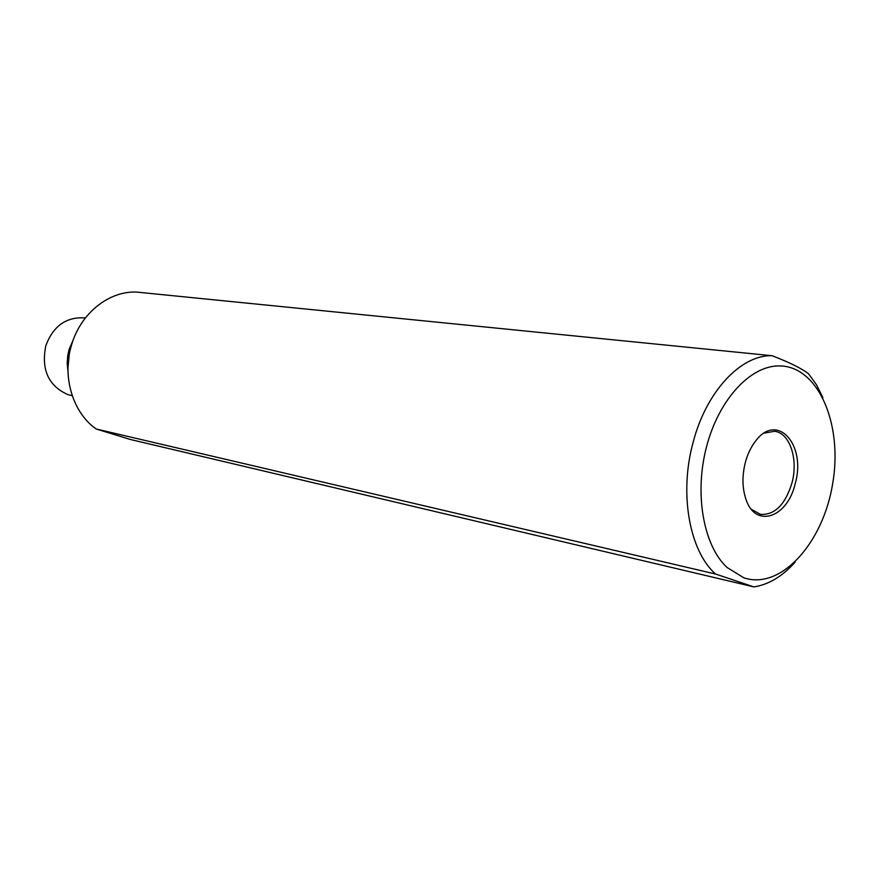 <?xml version="1.0" encoding="UTF-8"?>
<svg xmlns="http://www.w3.org/2000/svg" width="879" height="879" viewBox="0 0 879 879"><rect width="100%" height="100%" fill="white"/><g stroke="black" fill="none" stroke-linecap="round" stroke-linejoin="round"><path stroke-width="1.32" d="M85.307 318.033L84.087 317.868C65.914 316.967 53.158 326.241 45.829 345.678C41.027 369.598 48.4 385.925 67.958 394.649L72.232 395.704M795.165 562.088C782.442 576.36 768.685 584.634 753.896 586.908L130.389 439.489L96.218 429.007C72.759 412.8 61.761 376.399 71.573 344.909C80.681 313.166 109.139 290.707 136.728 292.092L772.07 355.72C789.518 362.423 801.692 368.455 808.603 373.828L816.437 384.683L822.865 397.561M96.218 429.007L715.517 574.02L753.896 586.908M779.146 365.906C818.261 365.785 843.027 424.194 832.688 483.582C823.162 543.09 780.75 590.424 743.777 577.778L727.043 567.471C703.431 545.65 694.124 493.767 706.54 446.697C718.802 399.549 750.336 365.642 779.146 365.906M715.517 574.02C689.543 551.034 679.082 493.965 692.938 443.038C705.947 391.726 740.854 354.676 772.07 355.72M764.236 433.094L774.542 431.281C789.814 432.897 798.462 459.179 792.001 482.813C785.299 504.612 774.817 515.138 760.544 514.402L751.402 509.315M795.22 483.593C806.504 444.983 777.366 411.801 755.676 440.95C750.996 446.917 747.524 454.19 745.249 462.804C742.03 475.989 742.239 488.087 745.886 499.085C755.358 528.916 787.573 517.731 795.22 483.593M67.991 371.191L67.189 363.456L67.727 355.61L69.111 349.468L73.276 339.799M68.002 367.466L69.738 349.468L72.067 343.326M72.122 343.14L69.705 349.49L67.991 367.664"/></g></svg>
